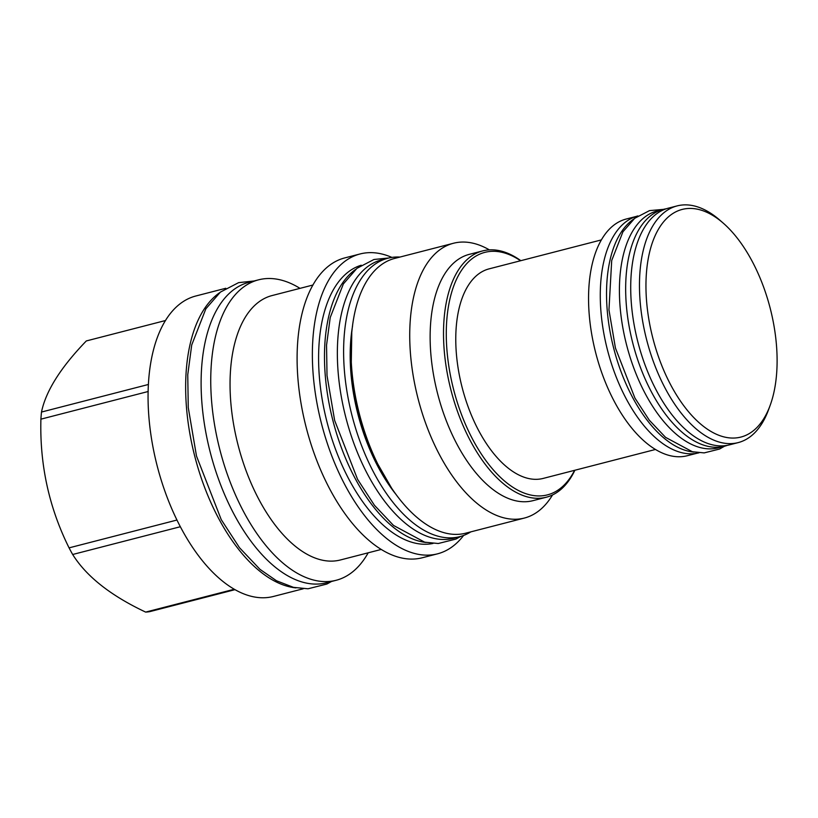 <?xml version="1.0" encoding="UTF-8"?>
<svg xmlns="http://www.w3.org/2000/svg" width="818" height="818" viewBox="0 0 818 818"><rect width="100%" height="100%" fill="white"/><g stroke="black" fill="none" stroke-linecap="round" stroke-linejoin="round"><path stroke-width="1.23" d="M459.716 536.669L453.458 538.285A143.784 74.049 -104.5 0 1 355.728 448.274A143.784 74.049 -104.5 0 1 353.949 281.893A143.784 74.049 75.5 0 1 381.669 259.838L387.916 258.222A143.784 74.049 75.5 0 0 360.206 280.277A143.784 74.049 -104.5 0 0 361.985 446.669A143.784 74.049 -104.5 0 0 459.716 536.669A143.784 74.049 -104.5 0 0 470.82 531.864M399.961 257.056A143.784 74.049 75.5 0 0 387.916 258.222M524.358 518.06A141.892 73.078 75.5 0 1 440.749 457.088A141.892 73.078 -104.5 0 1 453.499 243.253L394.767 258.396A141.892 73.078 -104.5 0 0 382.016 472.231A141.892 73.078 75.5 0 0 465.626 533.203L524.358 518.06A141.892 73.078 75.5 0 0 552.539 494.941M453.499 243.253A141.892 73.078 -104.5 0 1 489.348 249.868M482.753 250.891L469.368 254.337A127.199 65.512 -104.5 0 0 457.937 446.025A127.199 65.512 75.5 0 0 532.886 500.688L546.271 497.232A127.199 65.512 -104.5 0 1 471.321 442.579A127.199 65.512 -104.5 0 1 482.753 250.891A127.199 65.512 -104.5 0 1 520.841 260.676M574.604 470.319A125.246 64.51 -104.5 0 1 473.612 441.106A125.246 64.51 -104.5 0 1 450.738 295.656A125.246 64.51 -104.5 0 1 520.565 260.748M655.423 449.481L543.152 478.428A108.211 55.736 -104.5 0 1 469.593 410.687A108.211 55.736 -104.5 0 1 468.264 285.462A108.211 55.736 -104.5 0 1 489.123 268.856L601.383 239.909M574.88 470.248A127.199 65.512 -104.5 0 1 546.271 497.232M635.842 216.545L626.22 219.03A122.23 62.955 75.5 0 0 602.661 237.782A122.23 62.955 75.5 0 0 604.175 379.225A122.23 62.955 75.5 0 0 687.263 455.738L696.885 453.264M699.001 452.794A122.301 62.986 -104.5 0 1 615.882 376.178A122.301 62.986 -104.5 0 1 614.39 234.694A122.301 62.986 75.5 0 1 637.928 215.932M693.93 452.078A122.301 62.986 -104.5 0 1 618.48 364.429A122.301 62.986 -104.5 0 1 620.647 233.079A122.301 62.986 75.5 0 1 633.827 219.019M724.431 446.239L718.184 447.845A122.301 62.986 -104.5 0 1 635.044 371.29A122.301 62.986 -104.5 0 1 633.531 229.756A122.301 62.986 75.5 0 1 657.099 210.993L663.357 209.377A122.301 62.986 75.5 0 0 639.778 228.14A122.301 62.986 -104.5 0 0 641.292 369.675A122.301 62.986 -104.5 0 0 724.431 446.239A122.301 62.986 -104.5 0 0 727.355 445.329M666.353 208.754A122.301 62.986 75.5 0 0 663.357 209.377M677.14 205.901L668.378 208.161A122.23 62.955 75.5 0 0 644.819 226.913A122.23 62.955 75.5 0 0 646.332 368.356A122.23 62.955 75.5 0 0 729.421 444.869L738.173 442.61A122.23 62.955 -104.5 0 1 655.085 366.096A122.23 62.955 -104.5 0 1 653.582 224.653A122.23 62.955 75.5 0 1 677.14 205.901A122.23 62.955 75.5 0 1 719.891 220.206L723.296 223.181A117.557 60.542 75.5 0 0 659.523 227.465A117.557 60.542 -104.5 0 0 671.619 386.577A117.557 60.542 -104.5 0 0 763.552 419.051A117.557 60.542 75.5 0 0 770.229 405.166A117.557 60.542 75.5 0 0 723.296 223.181M738.173 442.61A122.23 62.955 -104.5 0 0 761.732 423.857A122.23 62.955 75.5 0 0 768.675 409.419L770.229 405.166M426.096 542.487A143.702 74.009 75.5 0 1 355.881 479.788A143.702 74.009 -104.5 0 1 355.666 269.388M432.998 543.449A143.702 74.009 75.5 0 1 350.002 481.301A143.702 74.009 -104.5 0 1 361.259 265.216M463.601 535.453A154.858 79.755 -104.5 0 1 437.466 553.847A154.858 79.755 -104.5 0 1 346.219 487.313A154.858 79.755 -104.5 0 1 360.135 253.948A154.858 79.755 -104.5 0 1 391.904 257.414M437.466 553.847L422.2 557.784A154.858 79.755 75.5 0 1 330.953 491.25A154.858 79.755 -104.5 0 1 344.869 257.885L360.135 253.948M381.198 549.451L340.36 559.982A136.545 70.328 75.5 0 1 259.899 501.311A136.545 70.328 -104.5 0 1 272.169 295.533L313.018 285.001M300.001 288.365A155.154 79.908 -104.5 0 0 258.611 279.817A155.154 79.908 -104.5 0 0 244.664 513.632A155.154 79.908 75.5 0 0 336.086 580.299A155.154 79.908 75.5 0 0 368.192 552.804M336.086 580.299L326.454 582.784A155.154 79.908 75.5 0 1 235.032 516.117A155.154 79.908 -104.5 0 1 248.979 282.292L258.611 279.817M219.807 292.588A155.154 79.908 75.5 0 0 203.549 310.104A155.154 79.908 -104.5 0 0 200.645 476.229A155.154 79.908 -104.5 0 0 295.952 587.886M303.263 588.766L273.416 596.465A155.154 79.908 75.5 0 1 181.985 529.798A155.154 79.908 -104.5 0 1 195.931 295.973L225.788 288.273M180.349 526.731L72.669 554.492A139.111 71.647 -104.5 0 1 70.849 551.209A139.111 71.647 -104.5 0 1 69.07 547.866C49.08 507.692 39.683 464.798 40.9 419.164A139.111 71.647 -104.5 0 1 41.493 412.047C45.828 391.076 60.767 367.374 86.319 340.942L165.573 320.503M176.974 520.033L69.07 547.866M148.201 391.495L40.9 419.164M148.467 384.46L41.493 412.047M234.255 589.257L145.655 612.099C110.727 595.637 86.391 576.434 72.669 554.492M234.981 589.666L149.858 611.619A139.111 71.647 -104.5 0 1 145.655 612.099M396.065 494.522A132.025 67.996 -104.5 0 1 352.578 325.901M351.771 333.499L351.116 372.589L358.182 414.368L372.21 454.358L391.679 488.254M388.918 257.977L373.969 259.49L356.955 268.324L343.376 283.907L330.227 317.527L326.546 345.165L327.016 375.544L334.644 420.432L357.568 479.317L374.47 505.319L393.509 525.432L424.685 542.181L438.274 543.51L455.933 539.072L460.718 536.404M254.02 280.993L238.611 282.639L220.42 292.087L205.86 308.795L191.719 344.981L187.751 374.797L188.263 407.579L196.494 456.055L221.249 519.635L239.48 547.692L260.001 569.359L276.504 580.77L293.478 587.355L308.008 588.786L326.863 584.042L331.505 581.486M663.398 209.367L649.502 210.625L634.696 218.304L622.948 231.76L611.7 260.543L608.96 309.91L615.433 348.028L634.911 398.049L649.298 420.186L665.545 437.344L692.386 451.74L704.186 452.896L719.574 449.031L724.472 446.229"/></g></svg>
